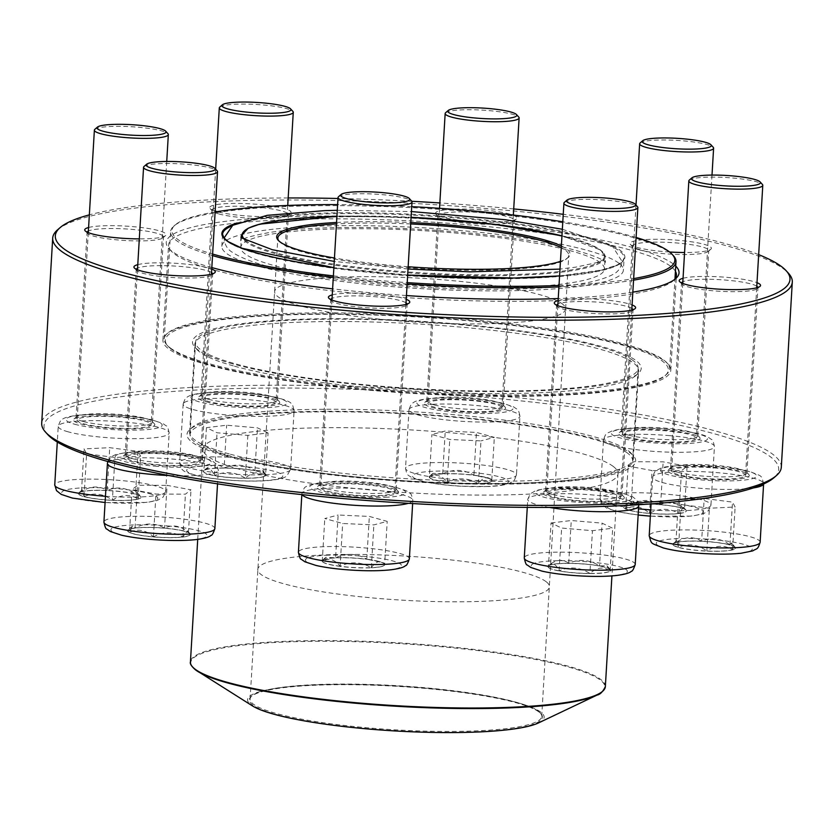 <?xml version="1.0" encoding="UTF-8"?>
<svg xmlns="http://www.w3.org/2000/svg" width="834" height="834" viewBox="0 0 834 834"><rect width="100%" height="100%" fill="white"/><g stroke="black" fill="none" stroke-linecap="round" stroke-linejoin="round"><path stroke-width="0.63" stroke-dasharray="4.17 3.13" d="M781.302 467.269A370.452 56.034 3.4 0 0 414.821 389.363A370.452 56.034 3.4 0 0 41.7 423.328M57.567 229.819A370.452 56.034 -176.6 0 1 425.83 204.153A370.452 56.034 -176.6 0 1 788.453 273.239M625.99 437.569A40.751 6.161 3.4 0 0 674.331 442.593A40.751 6.161 3.4 0 0 699.653 437.433A40.751 6.161 3.4 0 0 659.767 429.833A40.751 6.161 3.4 0 0 619.255 432.648A40.751 6.161 3.4 0 0 625.99 437.569M431.501 407.315A40.751 6.161 3.4 0 0 479.842 412.34A40.751 6.161 3.4 0 0 505.164 407.18A40.751 6.161 3.4 0 0 465.278 399.58A40.751 6.161 3.4 0 0 424.767 402.405A40.751 6.161 3.4 0 0 431.501 407.315M205.644 401.665A40.751 6.161 3.4 0 0 253.984 406.7A40.751 6.161 3.4 0 0 279.307 401.529A40.751 6.161 3.4 0 0 239.421 393.929A40.751 6.161 3.4 0 0 198.909 396.755A40.751 6.161 3.4 0 0 205.644 401.665M80.721 423.933A40.751 6.161 3.4 0 0 129.061 428.968A40.751 6.161 3.4 0 0 154.384 423.797A40.751 6.161 3.4 0 0 114.487 416.197A40.751 6.161 3.4 0 0 73.986 419.022A40.751 6.161 3.4 0 0 80.721 423.933M129.895 461.077A40.751 6.161 3.4 0 0 178.247 466.102A40.751 6.161 3.4 0 0 203.569 460.931A40.751 6.161 3.4 0 0 163.672 453.331A40.751 6.161 3.4 0 0 123.171 456.156A40.751 6.161 3.4 0 0 129.895 461.077M324.384 491.32A40.751 6.161 3.4 0 0 372.725 496.355A40.751 6.161 3.4 0 0 398.047 491.184A40.751 6.161 3.4 0 0 358.161 483.584A40.751 6.161 3.4 0 0 317.65 486.41A40.751 6.161 3.4 0 0 324.384 491.32M550.242 496.97A40.751 6.161 3.4 0 0 598.583 501.995A40.751 6.161 3.4 0 0 623.905 496.835A40.751 6.161 3.4 0 0 584.019 489.235A40.751 6.161 3.4 0 0 543.507 492.06A40.751 6.161 3.4 0 0 550.242 496.97M675.175 474.702A40.751 6.161 3.4 0 0 723.516 479.727A40.751 6.161 3.4 0 0 748.838 474.567A40.751 6.161 3.4 0 0 708.942 466.967A40.751 6.161 3.4 0 0 668.441 469.792A40.751 6.161 3.4 0 0 675.175 474.702M47.84 434.67A367.982 55.659 -176.6 0 1 414.654 392.168A367.982 55.659 -176.6 0 1 773.858 477.809M227.088 456.469A224.742 33.996 3.4 0 0 493.707 484.189A224.742 33.996 3.4 0 0 633.36 455.718A224.742 33.996 3.4 0 0 413.372 413.8A224.742 33.996 3.4 0 0 189.964 429.374A224.742 33.996 3.4 0 0 227.088 456.469M669.598 252.004A40.751 6.161 -176.6 0 1 637.28 247.479A40.751 6.161 -176.6 0 1 630.431 244.456A40.751 6.161 -176.6 0 1 671.057 239.744A40.751 6.161 -176.6 0 1 710.829 249.23A40.751 6.161 -176.6 0 1 684.578 252.504M442.791 217.226A40.751 6.161 -176.6 0 1 435.953 214.202A40.751 6.161 -176.6 0 1 476.568 209.49A40.751 6.161 -176.6 0 1 516.35 218.977A40.751 6.161 -176.6 0 1 485.169 222.188A40.751 6.161 -176.6 0 1 442.791 217.226M215.182 211.065A40.751 6.161 -176.6 0 1 210.095 208.552A40.751 6.161 -176.6 0 1 250.711 203.85A40.751 6.161 -176.6 0 1 290.493 213.337A40.751 6.161 -176.6 0 1 259.51 216.548A40.751 6.161 -176.6 0 1 217.174 211.648M88.592 227.505A40.751 6.161 -176.6 0 1 137.464 227.067A40.751 6.161 -176.6 0 1 165.559 235.605A40.751 6.161 -176.6 0 1 139.309 238.878M137.777 264.649A40.751 6.161 -176.6 0 1 174.973 263.252A40.751 6.161 -176.6 0 1 211.732 269.038M332.255 294.902A40.751 6.161 -176.6 0 1 369.452 293.505A40.751 6.161 -176.6 0 1 406.221 299.291M558.123 300.542A40.751 6.161 -176.6 0 1 595.309 299.145A40.751 6.161 -176.6 0 1 632.078 304.931M683.046 278.275A40.751 6.161 -176.6 0 1 720.242 276.878A40.751 6.161 -176.6 0 1 757.001 282.674M758.669 254.631A367.982 55.659 3.4 0 0 563.242 214.307M513.713 208.927A367.982 55.659 3.4 0 0 439.852 202.954M411.798 201.286A367.982 55.659 3.4 0 0 337.989 198.482M288.178 197.96A367.982 55.659 3.4 0 0 89.342 214.859M211.826 267.568A256.841 38.854 -176.6 0 1 168.916 248.532A256.841 38.854 -176.6 0 1 383.609 216.923A256.841 38.854 -176.6 0 1 675.728 266.098M632.839 292.14A256.841 38.854 -176.6 0 1 558.238 298.551M406.439 295.549A256.841 38.854 -176.6 0 1 332.62 288.866M677.344 472.169A38.281 5.786 -176.6 0 1 670.515 468.406A38.281 5.786 -176.6 0 1 671.016 467.551A38.281 5.786 -176.6 0 1 709.067 464.903A38.281 5.786 -176.6 0 1 746.545 472.044A38.281 5.786 -176.6 0 1 746.941 472.951A38.281 5.786 -176.6 0 1 719.982 476.881A38.281 5.786 -176.6 0 1 677.344 472.169M681.586 282.903A38.281 5.786 3.4 0 0 681.514 283.206A38.281 5.786 3.4 0 0 681.91 284.113A38.281 5.786 3.4 0 0 688.342 286.959A38.281 5.786 3.4 0 0 728.155 291.619A38.281 5.786 3.4 0 0 757.439 288.595A38.281 5.786 3.4 0 0 757.939 287.74A38.281 5.786 3.4 0 0 757.908 287.438M756.792 286.208A38.281 5.786 3.4 0 0 720.076 279.692A38.281 5.786 3.4 0 0 682.837 281.819M675.425 271.321A254.38 38.479 3.4 0 0 631.057 250.21A254.38 38.479 3.4 0 0 347.684 218.915A254.38 38.479 3.4 0 0 168.572 245.008A254.38 38.479 3.4 0 0 171.21 251.055A254.38 38.479 3.4 0 0 213.942 269.976A254.38 38.479 3.4 0 0 478.476 300.938A254.38 38.479 3.4 0 0 673.09 280.87A254.38 38.479 3.4 0 0 674.258 279.755M625.417 345.245A254.38 38.479 -176.6 0 1 670.786 370.213A254.38 38.479 -176.6 0 1 414.571 393.544A254.38 38.479 -176.6 0 1 162.922 340.043A254.38 38.479 -176.6 0 1 342.034 313.959A254.38 38.479 -176.6 0 1 625.417 345.245M232.592 363.864A224.742 33.996 -176.6 0 1 194.843 347.152A224.742 33.996 -176.6 0 1 418.877 321.194A224.742 33.996 -176.6 0 1 638.25 373.496A224.742 33.996 -176.6 0 1 466.31 391.219A224.742 33.996 -176.6 0 1 232.592 363.864M229.267 453.936A222.271 33.621 -176.6 0 1 189.62 432.116A222.271 33.621 -176.6 0 1 192.539 427.133A222.271 33.621 -176.6 0 1 413.497 411.735A222.271 33.621 -176.6 0 1 631.067 453.185A222.271 33.621 -176.6 0 1 633.381 458.481A222.271 33.621 -176.6 0 1 476.871 481.281A222.271 33.621 -176.6 0 1 229.267 453.936M234.479 366.199A222.271 33.621 3.4 0 0 465.622 393.262A222.271 33.621 3.4 0 0 635.675 375.727A222.271 33.621 3.4 0 0 638.594 370.755A222.271 33.621 3.4 0 0 418.699 324.009A222.271 33.621 3.4 0 0 194.833 344.39A222.271 33.621 3.4 0 0 197.137 349.675A222.271 33.621 3.4 0 0 234.479 366.199M552.41 494.437A38.281 5.786 -176.6 0 1 545.582 490.673A38.281 5.786 -176.6 0 1 546.082 489.819A38.281 5.786 -176.6 0 1 584.144 487.171A38.281 5.786 -176.6 0 1 621.611 494.312A38.281 5.786 -176.6 0 1 622.008 495.219A38.281 5.786 -176.6 0 1 595.059 499.149A38.281 5.786 -176.6 0 1 552.41 494.437M556.664 305.171A38.281 5.786 3.4 0 0 556.591 305.473A38.281 5.786 3.4 0 0 556.987 306.38A38.281 5.786 3.4 0 0 563.419 309.226A38.281 5.786 3.4 0 0 603.222 313.886A38.281 5.786 3.4 0 0 632.506 310.863A38.281 5.786 3.4 0 0 633.016 310.008A38.281 5.786 3.4 0 0 632.975 309.706M631.87 308.476A38.281 5.786 3.4 0 0 595.142 301.96A38.281 5.786 3.4 0 0 557.904 304.087M326.553 488.787A38.281 5.786 -176.6 0 1 319.724 485.034A38.281 5.786 -176.6 0 1 320.225 484.179A38.281 5.786 -176.6 0 1 358.286 481.52A38.281 5.786 -176.6 0 1 395.754 488.661A38.281 5.786 -176.6 0 1 396.15 489.568A38.281 5.786 -176.6 0 1 369.201 493.499A38.281 5.786 -176.6 0 1 326.553 488.787M330.806 299.521A38.281 5.786 3.4 0 0 330.733 299.823A38.281 5.786 3.4 0 0 331.129 300.74A38.281 5.786 3.4 0 0 337.562 303.586A38.281 5.786 3.4 0 0 377.364 308.236A38.281 5.786 3.4 0 0 406.648 305.223A38.281 5.786 3.4 0 0 407.159 304.368A38.281 5.786 3.4 0 0 407.117 304.056M406.012 302.836A38.281 5.786 3.4 0 0 369.285 296.31A38.281 5.786 3.4 0 0 332.047 298.436M132.074 458.544A38.281 5.786 -176.6 0 1 125.246 454.78A38.281 5.786 -176.6 0 1 125.746 453.925A38.281 5.786 -176.6 0 1 163.798 451.267A38.281 5.786 -176.6 0 1 201.265 458.408A38.281 5.786 -176.6 0 1 201.672 459.326A38.281 5.786 -176.6 0 1 174.713 463.245A38.281 5.786 -176.6 0 1 132.074 458.544M136.317 269.267A38.281 5.786 3.4 0 0 136.244 269.57A38.281 5.786 3.4 0 0 136.64 270.487A38.281 5.786 3.4 0 0 143.073 273.333A38.281 5.786 3.4 0 0 182.886 277.993A38.281 5.786 3.4 0 0 212.17 274.97A38.281 5.786 3.4 0 0 212.67 274.115A38.281 5.786 3.4 0 0 212.639 273.802M211.523 272.582A38.281 5.786 3.4 0 0 174.806 266.067A38.281 5.786 3.4 0 0 137.568 268.194M82.889 421.399A38.281 5.786 -176.6 0 1 76.061 417.646A38.281 5.786 -176.6 0 1 76.561 416.791A38.281 5.786 -176.6 0 1 114.612 414.133A38.281 5.786 -176.6 0 1 152.09 421.274A38.281 5.786 -176.6 0 1 152.486 422.181A38.281 5.786 -176.6 0 1 125.527 426.111A38.281 5.786 -176.6 0 1 82.889 421.399M87.132 232.133A38.281 5.786 3.4 0 0 87.059 232.436A38.281 5.786 3.4 0 0 87.455 233.353A38.281 5.786 3.4 0 0 93.888 236.199A38.281 5.786 3.4 0 0 133.701 240.849A38.281 5.786 3.4 0 0 162.984 237.836A38.281 5.786 3.4 0 0 163.485 236.981A38.281 5.786 3.4 0 0 130.469 229.267A38.281 5.786 3.4 0 0 88.383 231.049M207.812 399.132A38.281 5.786 -176.6 0 1 200.984 395.379A38.281 5.786 -176.6 0 1 201.494 394.524A38.281 5.786 -176.6 0 1 239.546 391.865A38.281 5.786 -176.6 0 1 277.013 399.006A38.281 5.786 -176.6 0 1 277.409 399.913A38.281 5.786 -176.6 0 1 250.461 403.844A38.281 5.786 -176.6 0 1 207.812 399.132M218.821 213.931A38.281 5.786 3.4 0 0 258.623 218.581A38.281 5.786 3.4 0 0 287.918 215.568A38.281 5.786 3.4 0 0 288.418 214.713A38.281 5.786 3.4 0 0 250.544 206.655A38.281 5.786 3.4 0 0 211.992 210.168A38.281 5.786 3.4 0 0 212.389 211.085A38.281 5.786 3.4 0 0 218.821 213.931M433.67 404.782A38.281 5.786 -176.6 0 1 426.841 401.018A38.281 5.786 -176.6 0 1 427.352 400.164A38.281 5.786 -176.6 0 1 465.403 397.516A38.281 5.786 -176.6 0 1 502.871 404.657A38.281 5.786 -176.6 0 1 503.267 405.564A38.281 5.786 -176.6 0 1 476.318 409.494A38.281 5.786 -176.6 0 1 433.67 404.782M444.678 219.571A38.281 5.786 3.4 0 0 484.481 224.231A38.281 5.786 3.4 0 0 513.775 221.208A38.281 5.786 3.4 0 0 514.276 220.353A38.281 5.786 3.4 0 0 476.402 212.305A38.281 5.786 3.4 0 0 437.85 215.818A38.281 5.786 3.4 0 0 438.246 216.725A38.281 5.786 3.4 0 0 444.678 219.571M628.158 435.035A38.281 5.786 -176.6 0 1 621.33 431.272A38.281 5.786 -176.6 0 1 621.83 430.417A38.281 5.786 -176.6 0 1 659.882 427.769A38.281 5.786 -176.6 0 1 697.36 434.9A38.281 5.786 -176.6 0 1 697.756 435.817A38.281 5.786 -176.6 0 1 670.797 439.737A38.281 5.786 -176.6 0 1 628.158 435.035M639.157 249.825A38.281 5.786 3.4 0 0 678.97 254.485A38.281 5.786 3.4 0 0 708.254 251.461A38.281 5.786 3.4 0 0 708.754 250.607A38.281 5.786 3.4 0 0 670.89 242.558A38.281 5.786 3.4 0 0 632.328 246.061A38.281 5.786 3.4 0 0 632.735 246.979A38.281 5.786 3.4 0 0 639.157 249.825M729.959 545.009A31.369 4.743 3.4 0 0 695.014 541.151A31.369 4.743 3.4 0 0 672.923 544.362A31.369 4.743 3.4 0 0 703.959 550.961A31.369 4.743 3.4 0 0 735.546 548.084A31.369 4.743 3.4 0 0 729.959 545.009M678.209 474.556A37.04 5.609 -176.6 0 1 671.599 470.918A37.04 5.609 -176.6 0 1 708.91 467.52A37.04 5.609 -176.6 0 1 745.565 475.317A37.04 5.609 -176.6 0 1 719.481 479.112A37.04 5.609 -176.6 0 1 678.209 474.556M689.311 180.092A37.04 5.609 -176.6 0 1 717.657 177.173A37.04 5.609 -176.6 0 1 756.177 181.676A37.04 5.609 -176.6 0 1 762.401 184.439M678.522 547.323A31.369 4.743 -176.6 0 1 672.934 544.248A31.369 4.743 -176.6 0 1 673.34 543.539A31.369 4.743 -176.6 0 1 675.915 542.434L676.843 540.515L678.522 547.323C688.227 543.132 697.672 544.362 706.857 550.993A31.369 4.743 -176.6 0 1 678.522 547.323L681.065 504.56L678.459 499.67L704.177 498.451L732.502 502.12L735.119 507.009L709.4 508.229L681.065 504.56M732.575 549.773A31.369 4.743 -176.6 0 1 706.857 550.993C715.749 545.196 724.319 544.79 732.575 549.773L731.376 542.976L729.959 544.883A31.369 4.743 -176.6 0 1 735.234 547.219A31.369 4.743 -176.6 0 1 735.557 547.969A31.369 4.743 -176.6 0 1 732.575 549.773L735.119 507.009M701.634 541.214A31.369 4.743 -176.6 0 1 729.959 544.883C720.899 538.264 711.454 537.044 701.634 541.214C693.377 536.231 684.808 536.637 675.915 542.434A31.369 4.743 -176.6 0 1 701.634 541.214L704.177 498.451M675.915 542.434L678.459 499.67M729.959 544.883L732.502 502.12M706.857 550.993L709.4 508.229M610.123 571.123A31.369 4.743 3.4 0 0 610.624 570.352A31.369 4.743 3.4 0 0 579.588 563.753A31.369 4.743 3.4 0 0 548.001 566.63A31.369 4.743 3.4 0 0 576.377 573.052A31.369 4.743 3.4 0 0 610.123 571.123M547.26 492.279A37.04 5.609 -176.6 0 1 587.115 489.996A37.04 5.609 -176.6 0 1 620.632 497.585A37.04 5.609 -176.6 0 1 583.32 500.984A37.04 5.609 -176.6 0 1 546.677 493.186A37.04 5.609 -176.6 0 1 547.26 492.279M564.482 202.276A37.04 5.609 -176.6 0 1 601.502 199.816A37.04 5.609 -176.6 0 1 637.478 206.707M551.034 522.97L571.259 520.52L602.075 523.147L612.677 528.235L592.453 530.695L561.636 528.058L551.034 522.97L548.501 565.744A31.369 4.743 -176.6 0 1 568.715 563.284C562.345 558.697 555.6 559.51 548.501 565.744L548.418 565.806A31.369 4.743 -176.6 0 1 548.501 565.744C552.327 562.022 555.861 563.721 559.093 570.831A31.369 4.743 -176.6 0 1 548.001 566.515A31.369 4.743 -176.6 0 1 548.418 565.806M589.919 573.458A31.369 4.743 -176.6 0 1 559.093 570.831C569.685 566.317 579.964 567.193 589.919 573.458C596.936 567.245 603.67 566.422 610.134 571.009A31.369 4.743 -176.6 0 1 589.919 573.458L592.453 530.695M599.531 565.921A31.369 4.743 -176.6 0 1 610.3 569.486A31.369 4.743 -176.6 0 1 610.634 570.237A31.369 4.743 -176.6 0 1 610.134 571.009L606.912 565.765L599.531 565.921C589.575 559.645 579.307 558.77 568.715 563.284A31.369 4.743 -176.6 0 1 599.531 565.921L602.075 523.147M568.715 563.284L571.259 520.52M610.134 571.009L612.677 528.235M559.093 570.831L561.636 528.058M371.318 567.787A31.369 4.743 3.4 0 0 384.766 564.712A31.369 4.743 3.4 0 0 353.731 558.113A31.369 4.743 3.4 0 0 322.132 560.99A31.369 4.743 3.4 0 0 338.812 566.203A31.369 4.743 3.4 0 0 371.318 567.787M336.696 483.908A37.04 5.609 -176.6 0 1 375.081 485.784A37.04 5.609 -176.6 0 1 394.774 491.935A37.04 5.609 -176.6 0 1 357.463 495.333A37.04 5.609 -176.6 0 1 320.819 487.546A37.04 5.609 -176.6 0 1 336.696 483.908M338.531 196.72A37.04 5.609 -176.6 0 1 353.929 193.905A37.04 5.609 -176.6 0 1 411.621 201.057M335.591 557.79A31.369 4.743 -176.6 0 1 366.804 559.197C356.785 553.328 346.381 552.859 335.591 557.79L325.813 557.352L322.247 561.313A31.369 4.743 -176.6 0 1 322.143 560.865A31.369 4.743 -176.6 0 1 322.56 560.167A31.369 4.743 -176.6 0 1 335.591 557.79L338.135 515.016L369.337 516.434L387.205 521.375L373.861 524.899L342.659 523.481L324.791 518.539L338.135 515.016M340.116 566.255A31.369 4.743 -176.6 0 1 322.247 561.313C328.523 557.571 334.476 559.218 340.116 566.255C350.77 561.324 361.174 561.793 371.328 567.673A31.369 4.743 -176.6 0 1 340.116 566.255L342.659 523.481M384.662 564.138A31.369 4.743 -176.6 0 1 384.776 564.587A31.369 4.743 -176.6 0 1 371.328 567.673C376.061 561.094 380.512 559.927 384.662 564.138L383.504 562.804L366.804 559.197A31.369 4.743 -176.6 0 1 384.443 563.836A31.369 4.743 -176.6 0 1 384.662 564.138L387.205 521.375M366.804 559.197L369.337 516.434M371.328 567.673L373.861 524.899M322.247 561.313L324.791 518.539M153.414 536.95A31.369 4.743 3.4 0 0 190.277 534.458A31.369 4.743 3.4 0 0 159.252 527.859A31.369 4.743 3.4 0 0 127.654 530.737A31.369 4.743 3.4 0 0 153.414 536.95M169.865 454.342A37.04 5.609 -176.6 0 1 200.285 461.682A37.04 5.609 -176.6 0 1 162.974 465.08A37.04 5.609 -176.6 0 1 126.33 457.293A37.04 5.609 -176.6 0 1 169.865 454.342M144.042 166.466A37.04 5.609 -176.6 0 1 187.097 164.35A37.04 5.609 -176.6 0 1 217.132 170.803M164.527 528.12A31.369 4.743 -176.6 0 1 188.442 532.582C180.842 525.701 172.867 524.211 164.527 528.12C155.093 522.689 145.272 522.647 135.056 528.016A31.369 4.743 -176.6 0 1 164.527 528.12L167.071 485.357L190.986 489.808L185.429 494.166L155.958 494.062L132.053 489.61L137.6 485.252L167.071 485.357M129.51 532.373A31.369 4.743 -176.6 0 1 127.665 530.612A31.369 4.743 -176.6 0 1 128.071 529.913A31.369 4.743 -176.6 0 1 135.056 528.016L132.45 526.108L129.51 532.373C137.746 528.443 145.721 529.934 153.425 536.835A31.369 4.743 -176.6 0 1 129.51 532.373L132.053 489.61M182.886 536.929A31.369 4.743 -176.6 0 1 153.425 536.835C163.495 531.466 173.326 531.498 182.886 536.929L187.431 530.82L188.442 532.582A31.369 4.743 -176.6 0 1 189.964 533.593A31.369 4.743 -176.6 0 1 190.288 534.333A31.369 4.743 -176.6 0 1 182.886 536.929L185.429 494.166M188.442 532.582L190.986 489.808M153.425 536.835L155.958 494.062M135.056 528.016L137.6 485.252M618.807 263.158A201.13 30.42 3.4 0 0 402.061 226.733A201.13 30.42 3.4 0 0 221.834 246.311A201.13 30.42 3.4 0 0 420.805 288.616A201.13 30.42 3.4 0 0 623.384 270.174A201.13 30.42 3.4 0 0 618.807 263.158M600.292 262.7A182.135 27.553 3.4 0 0 404 229.715A182.135 27.553 3.4 0 0 240.797 247.437A182.135 27.553 3.4 0 0 420.982 285.749A182.135 27.553 3.4 0 0 604.431 269.048A182.135 27.553 3.4 0 0 600.292 262.7M636.092 237.461A251.91 38.103 3.4 0 0 562.794 221.792M411.725 206.665A251.91 38.103 3.4 0 0 337.624 204.611M215.12 211.982A251.91 38.103 3.4 0 0 175.213 224.888A251.91 38.103 3.4 0 0 212.628 254.057M333.392 275.887A251.91 38.103 3.4 0 0 407.211 282.622M559.009 285.478A251.91 38.103 3.4 0 0 633.642 278.608M169.99 347.726A253.14 38.291 3.4 0 0 423.422 392.637A253.14 38.291 3.4 0 0 666.303 374.602A253.14 38.291 3.4 0 0 669.619 368.93A253.14 38.291 3.4 0 0 663.864 360.1A253.14 38.291 3.4 0 0 391.063 314.251A253.14 38.291 3.4 0 0 164.235 338.896A253.14 38.291 3.4 0 0 166.863 344.922A253.14 38.291 3.4 0 0 169.99 347.726M212.534 255.611A253.14 38.291 -176.6 0 1 170.605 231.675A253.14 38.291 -176.6 0 1 173.931 226.004A253.14 38.291 -176.6 0 1 416.802 207.968A253.14 38.291 -176.6 0 1 670.234 252.869A253.14 38.291 -176.6 0 1 673.361 255.673M633.548 280.172A253.14 38.291 -176.6 0 1 558.926 286.927M407.128 284.029A253.14 38.291 -176.6 0 1 333.308 277.305M171.116 348.977A251.91 38.103 -176.6 0 1 168.009 346.183A251.91 38.103 -176.6 0 1 419.116 317.097A251.91 38.103 -176.6 0 1 665.011 375.717A251.91 38.103 -176.6 0 1 423.318 393.658A251.91 38.103 -176.6 0 1 171.116 348.977M633.079 360.549A221.656 33.527 3.4 0 0 394.211 320.412A221.656 33.527 3.4 0 0 195.594 341.982A221.656 33.527 3.4 0 0 414.863 388.602A221.656 33.527 3.4 0 0 638.114 368.274A221.656 33.527 3.4 0 0 633.079 360.549M627.575 453.154A221.656 33.527 3.4 0 0 388.707 413.007A221.656 33.527 3.4 0 0 190.089 434.587A221.656 33.527 3.4 0 0 409.369 481.208A221.656 33.527 3.4 0 0 632.62 460.879A221.656 33.527 3.4 0 0 627.575 453.154M538.493 722.932A148.546 22.466 3.4 0 0 540.776 712.121A148.546 22.466 3.4 0 0 361.091 684.589A148.546 22.466 3.4 0 0 252.525 705.939M539.087 712.08A146.826 22.205 3.4 0 0 392.095 686.028A146.826 22.205 3.4 0 0 251.222 696.494A146.826 22.205 3.4 0 0 394.545 730.657A146.826 22.205 3.4 0 0 540.901 713.706A146.826 22.205 3.4 0 0 539.087 712.08M538.41 711.329A146.086 22.101 3.4 0 0 392.157 685.412A146.086 22.101 3.4 0 0 252.004 695.817A146.086 22.101 3.4 0 0 250.085 699.09A146.086 22.101 3.4 0 0 394.597 729.813A146.086 22.101 3.4 0 0 541.725 716.427A146.086 22.101 3.4 0 0 540.213 712.945A146.086 22.101 3.4 0 0 538.41 711.329M278.837 240.89A145.71 22.038 3.4 0 0 279.359 241.516A145.71 22.038 3.4 0 0 421.994 268.684A145.71 22.038 3.4 0 0 566.839 258.592A145.71 22.038 3.4 0 0 568.757 255.329A145.71 22.038 3.4 0 0 565.442 250.252A145.71 22.038 3.4 0 0 561.261 247.698M410.693 223.96A145.71 22.038 3.4 0 0 336.477 223.929M561.365 245.926A146.94 22.226 -176.6 0 1 566.713 249.064A146.94 22.226 -176.6 0 1 568.131 257.477A146.94 22.226 -176.6 0 1 560.448 261.355M408.149 266.734A146.94 22.226 -176.6 0 1 334.455 258.019M336.561 222.48A146.94 22.226 -176.6 0 1 410.776 222.553M84.067 496.678A31.369 4.743 3.4 0 0 119.012 500.536A31.369 4.743 3.4 0 0 141.092 497.325A31.369 4.743 3.4 0 0 110.067 490.726A31.369 4.743 3.4 0 0 78.469 493.603A31.369 4.743 3.4 0 0 84.067 496.678M144.501 420.909A37.04 5.609 -176.6 0 1 151.11 424.548A37.04 5.609 -176.6 0 1 113.799 427.946A37.04 5.609 -176.6 0 1 77.145 420.159A37.04 5.609 -176.6 0 1 103.228 416.354A37.04 5.609 -176.6 0 1 144.501 420.909M94.857 129.333A37.04 5.609 -176.6 0 1 123.203 126.403A37.04 5.609 -176.6 0 1 161.723 130.917A37.04 5.609 -176.6 0 1 167.947 133.669M135.504 494.124A31.369 4.743 -176.6 0 1 140.779 496.449A31.369 4.743 -176.6 0 1 141.102 497.2A31.369 4.743 -176.6 0 1 138.121 499.013L136.922 492.216L135.504 494.124C126.445 487.504 117 486.285 107.179 490.455A31.369 4.743 -176.6 0 1 135.504 494.124L138.048 451.35L140.665 456.24L114.946 457.459L86.611 453.79L84.005 448.901L109.723 447.681L138.048 451.35M81.461 491.674A31.369 4.743 -176.6 0 1 107.179 490.455C98.923 485.471 90.353 485.868 81.461 491.674L82.389 489.746L84.067 496.553A31.369 4.743 -176.6 0 1 78.479 493.478A31.369 4.743 -176.6 0 1 78.886 492.779A31.369 4.743 -176.6 0 1 81.461 491.674L84.005 448.901M112.402 500.223A31.369 4.743 -176.6 0 1 84.067 496.553C93.773 492.373 103.218 493.592 112.402 500.223C121.295 494.426 129.875 494.02 138.121 499.013A31.369 4.743 -176.6 0 1 112.402 500.223L114.946 457.459M138.121 499.013L140.665 456.24M84.067 496.553L86.611 453.79M107.179 490.455L109.723 447.681M203.892 470.564A31.369 4.743 3.4 0 0 203.402 471.335A31.369 4.743 3.4 0 0 234.427 477.934A31.369 4.743 3.4 0 0 266.025 475.057A31.369 4.743 3.4 0 0 237.638 468.635A31.369 4.743 3.4 0 0 203.892 470.564M275.449 403.197A37.04 5.609 -176.6 0 1 235.595 405.47A37.04 5.609 -176.6 0 1 202.078 397.891A37.04 5.609 -176.6 0 1 239.389 394.492A37.04 5.609 -176.6 0 1 276.033 402.28A37.04 5.609 -176.6 0 1 275.449 403.197M219.884 106.981A37.04 5.609 -176.6 0 1 256.903 104.511A37.04 5.609 -176.6 0 1 292.88 111.402M265.535 475.703A31.369 4.743 -176.6 0 1 245.321 478.163C252.337 471.94 259.072 471.127 265.535 475.703L262.314 470.47L254.933 470.616A31.369 4.743 -176.6 0 1 265.702 474.181A31.369 4.743 -176.6 0 1 266.036 474.932A31.369 4.743 -176.6 0 1 265.535 475.703L268.079 432.94L247.854 435.39L217.038 432.763L206.436 427.675L226.66 425.215L257.477 427.852L268.079 432.94M224.117 467.989A31.369 4.743 -176.6 0 1 254.933 470.616C244.987 464.35 234.719 463.475 224.117 467.989C217.747 463.391 211.002 464.215 203.903 470.439A31.369 4.743 -176.6 0 1 224.117 467.989L226.66 425.215M206.436 427.675L203.903 470.439C207.729 466.727 211.263 468.416 214.494 475.526A31.369 4.743 -176.6 0 1 203.402 471.21A31.369 4.743 -176.6 0 1 203.819 470.512A31.369 4.743 -176.6 0 1 203.903 470.439L203.819 470.512M245.321 478.163A31.369 4.743 -176.6 0 1 214.494 475.526C225.097 471.012 235.365 471.888 245.321 478.163L247.854 435.39M214.494 475.526L217.038 432.763M254.933 470.616L257.477 427.852M442.708 473.9A31.369 4.743 3.4 0 0 429.26 476.975A31.369 4.743 3.4 0 0 460.285 483.574A31.369 4.743 3.4 0 0 491.883 480.697A31.369 4.743 3.4 0 0 475.203 475.484A31.369 4.743 3.4 0 0 442.708 473.9M486.013 411.569A37.04 5.609 -176.6 0 1 447.629 409.692A37.04 5.609 -176.6 0 1 427.936 403.531A37.04 5.609 -176.6 0 1 465.247 400.132A37.04 5.609 -176.6 0 1 501.891 407.93A37.04 5.609 -176.6 0 1 486.013 411.569M445.648 112.705A37.04 5.609 -176.6 0 1 461.046 109.9A37.04 5.609 -176.6 0 1 518.738 117.052M478.445 483.657A31.369 4.743 -176.6 0 1 447.233 482.24C457.887 477.309 468.291 477.778 478.445 483.657C483.178 477.09 487.629 475.912 491.779 480.134A31.369 4.743 -176.6 0 1 491.893 480.582A31.369 4.743 -176.6 0 1 478.445 483.657L480.978 440.894L449.776 439.476L431.908 434.535L445.252 431.011L476.454 432.419L494.322 437.36L480.978 440.894M473.921 475.192A31.369 4.743 -176.6 0 1 491.56 479.831A31.369 4.743 -176.6 0 1 491.779 480.134L490.621 478.799L473.921 475.192C463.902 469.323 453.498 468.854 442.708 473.775A31.369 4.743 -176.6 0 1 473.921 475.192L476.454 432.419M429.374 477.298A31.369 4.743 -176.6 0 1 429.26 476.86A31.369 4.743 -176.6 0 1 429.677 476.151A31.369 4.743 -176.6 0 1 442.708 473.775L432.929 473.347L429.374 477.298C435.65 473.556 441.603 475.203 447.233 482.24A31.369 4.743 -176.6 0 1 429.374 477.298L431.908 434.535M447.233 482.24L449.776 439.476M442.708 473.775L445.252 431.011M491.779 480.134L494.322 437.36M660.611 504.737A31.369 4.743 3.4 0 0 623.738 507.228A31.369 4.743 3.4 0 0 654.773 513.827A31.369 4.743 3.4 0 0 686.372 510.95A31.369 4.743 3.4 0 0 660.611 504.737M652.834 441.123A37.04 5.609 -176.6 0 1 622.414 433.784A37.04 5.609 -176.6 0 1 659.725 430.386A37.04 5.609 -176.6 0 1 696.38 438.184A37.04 5.609 -176.6 0 1 652.834 441.123M640.137 142.958A37.04 5.609 -176.6 0 1 683.182 140.842A37.04 5.609 -176.6 0 1 713.216 147.295M649.509 513.327A31.369 4.743 -176.6 0 1 625.594 508.865C633.83 504.945 641.805 506.426 649.509 513.327C659.59 507.958 669.41 507.989 678.97 513.421A31.369 4.743 -176.6 0 1 649.509 513.327L652.052 470.553L628.138 466.102L633.684 461.744L663.155 461.848L687.07 466.3L681.514 470.657L652.052 470.553M684.526 509.074A31.369 4.743 -176.6 0 1 686.048 510.085A31.369 4.743 -176.6 0 1 686.372 510.825A31.369 4.743 -176.6 0 1 678.97 513.421L683.515 507.312L684.526 509.074C676.927 502.193 668.962 500.702 660.611 504.612A31.369 4.743 -176.6 0 1 684.526 509.074L687.07 466.3M631.15 504.507A31.369 4.743 -176.6 0 1 660.611 504.612C651.177 499.18 641.356 499.139 631.15 504.507L628.544 502.6L625.594 508.865A31.369 4.743 -176.6 0 1 623.749 507.103A31.369 4.743 -176.6 0 1 624.155 506.405A31.369 4.743 -176.6 0 1 631.15 504.507L633.684 461.744M625.594 508.865L628.138 466.102M660.611 504.612L663.155 461.848M678.97 513.421L681.514 470.657M664.75 548.094A48.163 7.287 -176.6 0 1 700.226 538.722A48.163 7.287 -176.6 0 1 747.733 551.858A48.163 7.287 -176.6 0 1 664.75 548.094M753.394 487.921A55.565 8.403 -176.6 0 1 662.592 482.584A55.565 8.403 -176.6 0 1 652.678 477.131A55.565 8.403 -176.6 0 1 691.803 471.429A55.565 8.403 -176.6 0 1 753.707 478.268A55.565 8.403 -176.6 0 1 763.621 483.72A55.565 8.403 -176.6 0 1 763.558 484.022M760.139 542.215A55.565 8.403 3.4 0 0 705.168 530.528A55.565 8.403 3.4 0 0 649.206 535.616M748.067 471.252A48.163 7.287 3.4 0 0 665.084 467.488A48.163 7.287 3.4 0 0 712.59 480.624A48.163 7.287 3.4 0 0 748.067 471.252M531.998 564.451A48.163 7.287 -176.6 0 1 610.352 564.722A48.163 7.287 -176.6 0 1 595.58 576.304A48.163 7.287 -176.6 0 1 531.998 564.451M549.46 507.416A55.565 8.403 -176.6 0 1 527.745 499.399A55.565 8.403 -176.6 0 1 528.62 498.034A55.565 8.403 -176.6 0 1 588.408 494.614A55.565 8.403 -176.6 0 1 638.688 505.988M635.216 564.482A55.565 8.403 3.4 0 0 584.926 553.098A55.565 8.403 3.4 0 0 525.149 556.518A55.565 8.403 3.4 0 0 524.273 557.883M630.963 499.43A48.163 7.287 3.4 0 0 567.381 487.577A48.163 7.287 3.4 0 0 552.608 499.159A48.163 7.287 3.4 0 0 630.963 499.43M326.021 555.267A48.163 7.287 -176.6 0 1 401.363 565.025A48.163 7.287 -176.6 0 1 332.974 568.267A48.163 7.287 -176.6 0 1 326.021 555.267M302.127 494.635A55.565 8.403 -176.6 0 1 301.887 493.759A55.565 8.403 -176.6 0 1 325.708 488.297A55.565 8.403 -176.6 0 1 383.286 491.111A55.565 8.403 -176.6 0 1 412.83 500.348A55.565 8.403 -176.6 0 1 408.379 503.319M409.358 558.832A55.565 8.403 3.4 0 0 379.814 549.596A55.565 8.403 3.4 0 0 322.237 546.781A55.565 8.403 3.4 0 0 298.416 552.244M385.225 497.325A48.163 7.287 3.4 0 0 378.271 484.325A48.163 7.287 3.4 0 0 309.883 487.567A48.163 7.287 3.4 0 0 385.225 497.325M167.488 525.91A48.163 7.287 -176.6 0 1 195.677 539.442A48.163 7.287 -176.6 0 1 113.726 532.446A48.163 7.287 -176.6 0 1 167.488 525.91M107.409 463.506A55.565 8.403 -176.6 0 1 172.711 459.086A55.565 8.403 -176.6 0 1 218.341 470.095A55.565 8.403 -176.6 0 1 168.697 475.516M214.87 528.579A55.565 8.403 3.4 0 0 169.239 517.57A55.565 8.403 3.4 0 0 103.927 521.99M154.78 466.175A48.163 7.287 3.4 0 0 208.552 459.649A48.163 7.287 3.4 0 0 126.601 452.643A48.163 7.287 3.4 0 0 154.78 466.175M221.834 246.311L222.553 234.271A201.13 30.42 3.4 0 0 421.524 276.565A201.13 30.42 3.4 0 0 624.103 258.123A201.13 30.42 3.4 0 0 619.526 251.117A201.13 30.42 3.4 0 0 432.106 216.267A201.13 30.42 3.4 0 0 231.602 226.024M237.158 222.97A201.87 30.535 -176.6 0 1 441.311 216.048A201.87 30.535 -176.6 0 1 620.298 250.398A201.87 30.535 -176.6 0 1 559.583 275.918L601.992 269.955L617.369 264.899L622.279 261.605L624.103 258.123L623.384 270.174M407.659 275.053A201.87 30.535 -176.6 0 1 333.881 267.683L407.659 275.043M613.271 466.467A207.822 31.431 3.4 0 0 389.311 428.822A207.822 31.431 3.4 0 0 203.089 449.057A207.822 31.431 3.4 0 0 408.681 492.758A207.822 31.431 3.4 0 0 618.004 473.712A207.822 31.431 3.4 0 0 613.271 466.467M605.348 686.622A207.822 31.431 3.4 0 0 600.626 679.376A207.822 31.431 3.4 0 0 376.666 641.742A207.822 31.431 3.4 0 0 190.433 661.977M195.49 669.858A207.447 31.379 -176.6 0 1 353.866 641.659A207.447 31.379 -176.6 0 1 600.23 680.002A207.447 31.379 -176.6 0 1 597.04 695.097M546.114 581.684A146.086 22.101 3.4 0 0 388.696 555.225A146.086 22.101 3.4 0 0 257.779 569.445L257.779 569.445A146.086 22.101 3.4 0 0 402.301 600.167A146.086 22.101 3.4 0 0 549.429 586.771L549.429 586.771A146.086 22.101 3.4 0 0 546.114 581.684M562.252 303.857A145.71 22.038 3.4 0 0 405.241 277.472A145.71 22.038 3.4 0 0 274.657 291.65A145.71 22.038 3.4 0 0 274.657 291.66A145.71 22.038 3.4 0 0 418.804 322.299A145.71 22.038 3.4 0 0 565.567 308.945A145.71 22.038 3.4 0 0 565.567 308.934A145.71 22.038 3.4 0 0 562.252 303.857M245.29 240.109A181.395 27.439 3.4 0 0 459.023 274.48A181.395 27.439 3.4 0 0 600.324 249.898A181.395 27.439 3.4 0 0 561.96 235.824L600.73 250.044L605.14 256.997A182.135 27.553 -176.6 0 1 430.803 274.209A182.135 27.553 -176.6 0 1 242.256 238.201M336.926 216.287L411.089 217.32A181.395 27.439 3.4 0 0 336.926 216.298M241.506 235.397A182.135 27.553 -176.6 0 1 404.719 217.664A182.135 27.553 -176.6 0 1 601.001 250.648A182.135 27.553 -176.6 0 1 605.14 256.997L604.431 269.048M149.265 493.592A48.163 7.287 -176.6 0 1 113.789 502.965A48.163 7.287 -176.6 0 1 66.293 489.829A48.163 7.287 -176.6 0 1 149.265 493.592M68.138 431.824A55.565 8.403 -176.6 0 1 58.224 426.372A55.565 8.403 -176.6 0 1 97.349 420.67A55.565 8.403 -176.6 0 1 159.252 427.508A55.565 8.403 -176.6 0 1 169.166 432.961A55.565 8.403 -176.6 0 1 130.031 438.663A55.565 8.403 -176.6 0 1 68.138 431.824M105.459 496.261A55.565 8.403 3.4 0 0 165.685 491.445A55.565 8.403 3.4 0 0 155.781 485.993A55.565 8.403 3.4 0 0 93.877 479.154A55.565 8.403 3.4 0 0 54.752 484.856M74.643 424.225A48.163 7.287 3.4 0 0 157.626 427.988A48.163 7.287 3.4 0 0 110.119 414.852A48.163 7.287 3.4 0 0 74.643 424.225M282.028 477.236A48.163 7.287 -176.6 0 1 203.673 476.965A48.163 7.287 -176.6 0 1 218.435 465.382A48.163 7.287 -176.6 0 1 282.028 477.236M184.022 402.739A55.565 8.403 -176.6 0 1 243.809 399.319A55.565 8.403 -176.6 0 1 294.089 410.693A55.565 8.403 -176.6 0 1 293.214 412.059A55.565 8.403 -176.6 0 1 233.437 415.478A55.565 8.403 -176.6 0 1 183.146 404.104A55.565 8.403 -176.6 0 1 184.022 402.739M289.742 470.543A55.565 8.403 3.4 0 0 290.618 469.177A55.565 8.403 3.4 0 0 235.647 457.491A55.565 8.403 3.4 0 0 179.675 462.589A55.565 8.403 3.4 0 0 229.955 473.962A55.565 8.403 3.4 0 0 289.742 470.543M191.737 396.046A48.163 7.287 3.4 0 0 255.329 407.899A48.163 7.287 3.4 0 0 270.091 396.317A48.163 7.287 3.4 0 0 191.737 396.046M487.994 486.42A48.163 7.287 -176.6 0 1 412.663 476.662A48.163 7.287 -176.6 0 1 481.051 473.431A48.163 7.287 -176.6 0 1 487.994 486.42M432.836 404.292A55.565 8.403 -176.6 0 1 490.402 407.107A55.565 8.403 -176.6 0 1 519.947 416.333A55.565 8.403 -176.6 0 1 496.126 421.796A55.565 8.403 -176.6 0 1 438.548 418.981A55.565 8.403 -176.6 0 1 409.004 409.744A55.565 8.403 -176.6 0 1 432.836 404.292M492.654 480.28A55.565 8.403 3.4 0 0 516.475 474.827A55.565 8.403 3.4 0 0 461.504 463.141A55.565 8.403 3.4 0 0 405.532 468.228A55.565 8.403 3.4 0 0 435.077 477.465A55.565 8.403 3.4 0 0 492.654 480.28M437.485 398.141A48.163 7.287 3.4 0 0 444.428 411.141A48.163 7.287 3.4 0 0 512.816 407.899A48.163 7.287 3.4 0 0 437.485 398.141M646.527 515.777A48.163 7.287 -176.6 0 1 618.338 502.245A48.163 7.287 -176.6 0 1 700.289 509.251A48.163 7.287 -176.6 0 1 646.527 515.777M668.795 435.577A55.565 8.403 -176.6 0 1 714.436 446.586A55.565 8.403 -176.6 0 1 649.123 451.006A55.565 8.403 -176.6 0 1 603.493 439.998A55.565 8.403 -176.6 0 1 668.795 435.577M650.729 509.887A55.565 8.403 3.4 0 0 710.954 505.07A55.565 8.403 3.4 0 0 655.983 493.384A55.565 8.403 3.4 0 0 600.021 498.482A55.565 8.403 3.4 0 0 638.521 508.813M667.919 429.291A48.163 7.287 3.4 0 0 614.158 435.828A48.163 7.287 3.4 0 0 696.109 442.823A48.163 7.287 3.4 0 0 667.919 429.291M746.941 472.951L757.939 287.74M670.515 468.406L681.514 283.206M670.786 370.213L676.426 275.178M162.922 340.043L168.572 245.008M633.381 458.481L638.594 370.755M189.62 432.116L194.833 344.39M192.539 427.133L189.964 429.374M631.067 453.185L633.36 455.718M635.675 375.727L638.25 373.496M197.137 349.675L194.843 347.152M673.09 280.87L675.665 278.639M171.21 251.055L168.916 248.532M671.016 467.551L668.441 469.792M746.545 472.044L748.838 474.567M757.439 288.595L760.014 286.364M681.91 284.113L679.616 281.59M622.008 495.219L633.016 310.008M545.582 490.673L556.591 305.473M546.082 489.819L543.507 492.06M621.611 494.312L623.905 496.835M632.506 310.863L635.091 308.632M556.987 306.38L554.693 303.857M396.15 489.568L407.159 304.368M319.724 485.034L330.733 299.823M320.225 484.179L317.65 486.41M395.754 488.661L398.047 491.184M406.648 305.223L409.233 302.992M331.129 300.74L328.836 298.207M201.672 459.326L212.67 274.115M125.246 454.78L136.244 269.57M125.746 453.925L123.171 456.156M201.265 458.408L203.569 460.931M212.17 274.97L214.745 272.739M136.64 270.487L134.347 267.964M152.486 422.181L163.485 236.981M76.061 417.646L87.059 232.436M76.561 416.791L73.986 419.022M152.09 421.274L154.384 423.797M162.984 237.836L165.559 235.605M87.455 233.353L85.162 230.82M277.409 399.913L288.418 214.713M200.984 395.379L211.992 210.168M201.494 394.524L198.909 396.755M277.013 399.006L279.307 401.529M287.918 215.568L290.493 213.337M212.389 211.085L210.095 208.552M503.267 405.564L514.276 220.353M426.841 401.018L437.85 215.818M427.352 400.164L424.767 402.405M502.871 404.657L505.164 407.18M513.775 221.208L516.35 218.977M438.246 216.725L435.953 214.202M697.756 435.817L708.754 250.607M621.33 431.272L632.328 246.061M621.83 430.417L619.255 432.648M697.36 434.9L699.653 437.433M708.254 251.461L710.829 249.23M632.735 246.979L630.431 244.456M763.6 484.001L763.621 483.72C761.129 474.296 762.453 476.798 749.61 471.418L724.433 467.05L683.671 465.309C669.546 466.175 662.008 467.113 661.081 468.124C655.451 471.127 655.263 469.156 652.678 477.131L651.083 503.903M682.744 283.404L671.599 470.918M756.699 287.793L745.565 475.317M676.843 540.505L673.34 543.539M731.376 542.976L735.234 547.219M638.667 504.726L636.947 500.244L632.224 496.449L620.986 492.758L583.685 488.005L546.468 488.401L536.137 490.402L530.226 493.822L527.745 499.399L527.276 507.374M557.81 305.671L546.677 493.186M631.776 310.06L620.632 497.585M606.923 565.765L610.3 569.486M412.642 503.569L412.83 500.348C411.829 495.49 410.86 493.134 409.932 493.28L406.367 490.809L395.128 487.108C384.943 484.825 372.506 483.24 357.828 482.365C343.222 481.541 330.817 481.677 320.61 482.75C312.333 483.835 307.392 485.232 305.765 486.952C304.785 486.722 303.493 488.985 301.887 493.759L301.835 494.604M331.953 300.021L320.819 487.546M405.918 304.42L394.774 491.935M325.813 557.341L322.56 560.167M383.504 562.804L384.443 563.836M107.763 461.504L111.287 456.709L115.801 454.499L126.122 452.508L163.349 452.111L200.64 456.855L211.878 460.556L216.6 464.34L218.341 470.095L217.528 483.845M137.474 269.768L126.33 457.293M211.429 274.167L200.285 461.682M132.45 526.108L128.071 529.913M187.442 530.81L189.964 533.593M669.619 368.93L674.977 278.879M164.235 338.896L170.605 231.675M632.62 460.879L638.114 368.274M190.089 434.587L195.594 341.982M197.721 539.4L203.089 449.057L201.818 444.209C199.66 443.907 204.82 446.471 217.278 451.892C241.412 460.462 279.161 467.874 330.545 474.129C394.086 481.416 455.927 484.439 516.048 483.199C554.902 482.135 584.134 479.341 603.743 474.796C610.54 473.149 615.284 471.606 617.984 470.168L619.839 469.042L618.004 473.712L611.927 575.898M252.004 695.817L251.222 696.494M540.213 712.945L540.901 713.706M541.725 716.427L568.757 255.329M250.085 699.09L277.847 238.044M240.797 247.437L241.38 237.482M665.011 375.717L666.303 374.602M168.009 346.183L166.863 344.922M175.213 224.888L173.931 226.004M566.839 258.592L568.131 257.477M279.359 241.516L278.212 240.255M562.356 229.256L612.385 246.072L622.164 261.553C621.059 267.62 618.161 271.832 613.48 274.178C598.114 282.601 567.443 287.48 521.469 288.825C462.682 290.441 402.426 287.407 340.689 279.703C285.197 272.603 248.897 263.346 231.81 251.951C227.109 249.043 224.523 244.362 224.065 237.898M240.901 236.971L240.672 240.817C241.547 238.649 251.503 235.803 270.529 232.3C297.123 228.412 332.307 226.848 376.071 227.619C424.485 228.672 470.595 232.248 514.37 238.368C566.369 244.769 605.255 258.665 605.328 262.481L605.557 258.634L597.394 262.481L575.616 267.172L559.989 269.101M408.014 269.007L334.246 261.417M337.28 210.304L411.433 211.555M105.084 502.537L146.972 502.443L157.292 500.452L163.203 497.022L165.685 491.445L169.166 432.961C168.155 428.103 167.196 425.747 166.258 425.893L162.693 423.422L151.454 419.721C141.269 417.438 128.843 415.853 114.164 414.967C99.559 414.154 87.143 414.279 76.936 415.363C68.669 416.447 63.718 417.844 62.102 419.565C61.122 419.335 59.829 421.597 58.224 426.372L57.296 442.041M88.289 232.634L77.145 420.159M166.737 161.452L151.11 424.548M136.922 492.206L140.779 496.449M82.389 489.746L78.886 492.779M183.146 404.104L179.675 462.589C180.676 467.447 181.645 469.803 182.573 469.657C183.136 471.273 188.067 473.326 197.377 475.828C216.319 480.342 252.994 482.469 271.905 480.175C280.12 479.164 285.155 477.694 287.032 475.755L290.618 469.177L294.089 410.693C293.088 405.835 292.119 403.479 291.191 403.625C290.628 402.009 285.697 399.955 276.388 397.453C257.445 392.939 220.77 390.812 201.87 393.095C193.655 394.107 188.609 395.587 186.733 397.526C185.794 397.37 184.595 399.569 183.146 404.104M215.662 169.187L202.078 397.891M287.73 205.456L276.033 402.28M262.324 470.459L265.702 474.181M409.004 409.744L405.532 468.228C407.065 476.36 407.69 474.421 411.996 477.778L423.234 481.468C433.419 483.751 445.856 485.336 460.535 486.222L488.787 486.514C497.502 486.159 504.216 485.159 508.928 483.532L512.754 481.499C513.661 481.75 514.901 479.529 516.475 474.827L519.947 416.333C518.414 408.212 517.789 410.14 513.483 406.794L502.245 403.103C492.06 400.82 479.623 399.236 464.945 398.35L436.703 398.058C417.792 399.236 414.571 401.623 412.934 402.916C411.944 402.676 410.63 404.949 409.004 409.744M439.528 208.312L427.936 403.531M513.348 215.047L501.891 407.93M490.621 478.799L491.56 479.831M432.929 473.337L429.677 476.151M650.353 516.163L691.813 516.121L703.406 513.786L708.546 510.585L710.954 505.07L714.436 446.586C713.435 441.728 712.465 439.372 711.538 439.518L707.962 437.047C703.76 434.66 692.658 431.532 668.117 429.229C642.555 427.185 624.478 428.238 617.462 429.666L611.916 430.98C606.266 433.993 606.089 432.012 603.493 439.998L600.021 498.482L601.762 504.236L606.485 508.021L617.723 511.722L638.146 515.037M636.008 205.081L622.414 433.784M712.007 175.077L696.38 438.184M683.526 507.301L686.048 510.085M628.544 502.6L624.155 506.405"/><path stroke-width="1.25" d="M52.698 238.117L41.7 423.328A370.452 56.034 3.4 0 0 45.547 432.148A370.452 56.034 3.4 0 0 107.774 459.69A370.452 56.034 3.4 0 0 493.019 504.778A370.452 56.034 3.4 0 0 776.433 475.568A370.452 56.034 3.4 0 0 781.302 467.269L792.3 282.059A370.452 56.034 -176.6 0 1 531.456 320.058A370.452 56.034 -176.6 0 1 118.772 274.48A370.452 56.034 -176.6 0 1 52.698 238.117A370.452 56.034 -176.6 0 1 57.567 229.819L60.142 227.588A367.982 55.659 3.4 0 0 120.94 271.947A367.982 55.659 3.4 0 0 557.498 317.347A367.982 55.659 3.4 0 0 786.16 270.716A367.982 55.659 3.4 0 0 758.669 254.631M786.16 270.716L788.453 273.239A370.452 56.034 -176.6 0 1 792.3 282.059M776.433 475.568L773.858 477.809A367.982 55.659 -176.6 0 1 492.331 506.822A367.982 55.659 -176.6 0 1 109.65 462.036A367.982 55.659 -176.6 0 1 47.84 434.67L45.547 432.148M684.578 252.504A40.751 6.161 -176.6 0 1 669.598 252.004M217.174 211.648A40.751 6.161 -176.6 0 1 216.934 211.586A40.751 6.161 -176.6 0 1 215.182 211.065M139.309 238.878A40.751 6.161 -176.6 0 1 92.011 233.854A40.751 6.161 -176.6 0 1 85.162 230.82A40.751 6.161 -176.6 0 1 88.592 227.505M211.732 269.038A40.751 6.161 -176.6 0 1 214.745 272.739A40.751 6.161 -176.6 0 1 183.574 275.95A40.751 6.161 -176.6 0 1 141.196 270.987A40.751 6.161 -176.6 0 1 134.347 267.964A40.751 6.161 -176.6 0 1 137.777 264.649M406.221 299.291A40.751 6.161 -176.6 0 1 409.233 302.992A40.751 6.161 -176.6 0 1 378.052 306.203A40.751 6.161 -176.6 0 1 335.675 301.241A40.751 6.161 -176.6 0 1 328.836 298.207A40.751 6.161 -176.6 0 1 332.255 294.902M632.078 304.931A40.751 6.161 -176.6 0 1 635.091 308.632A40.751 6.161 -176.6 0 1 603.91 311.843A40.751 6.161 -176.6 0 1 561.532 306.881A40.751 6.161 -176.6 0 1 554.693 303.857A40.751 6.161 -176.6 0 1 558.123 300.542M757.001 282.674A40.751 6.161 -176.6 0 1 760.014 286.364A40.751 6.161 -176.6 0 1 728.843 289.575A40.751 6.161 -176.6 0 1 686.465 284.623A40.751 6.161 -176.6 0 1 679.616 281.59A40.751 6.161 -176.6 0 1 683.046 278.275M563.242 214.307A367.982 55.659 3.4 0 0 513.713 208.927M439.852 202.954A367.982 55.659 3.4 0 0 411.798 201.286M337.989 198.482A367.982 55.659 3.4 0 0 288.178 197.96M89.342 214.859A367.982 55.659 3.4 0 0 60.142 227.588M332.62 288.866A256.841 38.854 -176.6 0 1 212.065 267.631A256.841 38.854 -176.6 0 1 211.826 267.568M675.728 266.098A256.841 38.854 -176.6 0 1 675.665 278.639A256.841 38.854 -176.6 0 1 632.839 292.14M558.238 298.551A256.841 38.854 -176.6 0 1 406.439 295.549M757.908 287.438A38.281 5.786 3.4 0 0 756.792 286.208M682.837 281.819A38.281 5.786 3.4 0 0 681.586 282.903M674.258 279.755A254.38 38.479 3.4 0 0 676.426 275.178A254.38 38.479 3.4 0 0 675.425 271.321M632.975 309.706A38.281 5.786 3.4 0 0 631.87 308.476M557.904 304.087A38.281 5.786 3.4 0 0 556.664 305.171M407.117 304.056A38.281 5.786 3.4 0 0 406.012 302.836M332.047 298.436A38.281 5.786 3.4 0 0 330.806 299.521M212.639 273.802A38.281 5.786 3.4 0 0 211.523 272.582M137.568 268.194A38.281 5.786 3.4 0 0 136.317 269.267M88.383 231.049A38.281 5.786 3.4 0 0 87.132 232.133M760.108 181.906L762.401 184.439A37.04 5.609 -176.6 0 1 762.787 185.315A37.04 5.609 -176.6 0 1 736.703 189.12A37.04 5.609 -176.6 0 1 695.441 184.564A37.04 5.609 -176.6 0 1 688.832 180.926A37.04 5.609 -176.6 0 1 689.311 180.092L691.897 177.861A34.58 5.233 3.4 0 0 725.643 185.899A34.58 5.233 3.4 0 0 760.108 181.906A34.58 5.233 3.4 0 0 754.301 179.341A34.58 5.233 3.4 0 0 718.345 175.13A34.58 5.233 3.4 0 0 691.897 177.861M635.185 204.174A34.58 5.233 3.4 0 0 601.335 197.731A34.58 5.233 3.4 0 0 566.964 200.129A34.58 5.233 3.4 0 0 595.174 207.77A34.58 5.233 3.4 0 0 634.997 205.852A34.58 5.233 3.4 0 0 635.185 204.174L637.478 206.707A37.04 5.609 -176.6 0 1 637.864 207.583A37.04 5.609 -176.6 0 1 637.28 208.5A37.04 5.609 -176.6 0 1 597.425 210.773A37.04 5.609 -176.6 0 1 563.899 203.194A37.04 5.609 -176.6 0 1 564.389 202.36A37.04 5.609 -176.6 0 1 564.482 202.276M409.327 198.534L411.621 201.057A37.04 5.609 -176.6 0 1 412.006 201.943A37.04 5.609 -176.6 0 1 396.119 205.581A37.04 5.609 -176.6 0 1 357.734 203.704A37.04 5.609 -176.6 0 1 338.041 197.543A37.04 5.609 -176.6 0 1 338.531 196.72L341.106 194.478A34.58 5.233 3.4 0 0 356.743 200.671A34.58 5.233 3.4 0 0 394.857 202.756A34.58 5.233 3.4 0 0 409.327 198.534A34.58 5.233 3.4 0 0 375.477 192.081A34.58 5.233 3.4 0 0 341.106 194.478M214.838 168.28L217.132 170.803A37.04 5.609 -176.6 0 1 217.518 171.689A37.04 5.609 -176.6 0 1 173.983 174.64A37.04 5.609 -176.6 0 1 143.563 167.29A37.04 5.609 -176.6 0 1 144.042 166.466L146.628 164.225A34.58 5.233 3.4 0 0 174.567 171.856A34.58 5.233 3.4 0 0 214.838 168.28A34.58 5.233 3.4 0 0 180.999 161.838A34.58 5.233 3.4 0 0 146.628 164.225M633.642 278.608A251.91 38.103 3.4 0 0 672.214 254.412A251.91 38.103 3.4 0 0 669.108 251.628A251.91 38.103 3.4 0 0 636.092 237.461M562.794 221.792A251.91 38.103 3.4 0 0 411.725 206.665M337.624 204.611A251.91 38.103 3.4 0 0 215.12 211.982M212.628 254.057A251.91 38.103 3.4 0 0 333.392 275.887M407.211 282.622A251.91 38.103 3.4 0 0 559.009 285.478M672.214 254.412L673.361 255.673A253.14 38.291 -176.6 0 1 675.999 261.699A253.14 38.291 -176.6 0 1 633.548 280.172M558.926 286.927A253.14 38.291 -176.6 0 1 407.128 284.029M333.308 277.305A253.14 38.291 -176.6 0 1 212.534 255.611M611.927 575.898L605.348 686.622A207.822 31.431 3.4 0 1 419.127 706.857A207.822 31.431 3.4 0 1 195.156 669.222A207.822 31.431 3.4 0 1 190.433 661.977C189.725 663.583 191.382 666.199 195.437 669.827L252.525 705.939A148.546 22.466 3.4 0 0 394.534 730.918A148.546 22.466 3.4 0 0 538.493 722.932L597.04 695.097A207.447 31.379 -176.6 0 1 395.994 706.252A207.447 31.379 -176.6 0 1 197.679 671.37A207.447 31.379 -176.6 0 1 195.49 669.858M561.261 247.698A145.71 22.038 3.4 0 0 410.693 223.96M336.477 223.929A145.71 22.038 3.4 0 0 277.847 238.044A145.71 22.038 3.4 0 0 278.837 240.89M560.448 261.355A146.94 22.226 -176.6 0 1 408.149 266.734M334.455 258.019A146.94 22.226 -176.6 0 1 278.212 240.255A146.94 22.226 -176.6 0 1 336.561 222.48M410.776 222.553A146.94 22.226 -176.6 0 1 561.365 245.926M165.653 131.147L167.947 133.669A37.04 5.609 -176.6 0 1 168.332 134.555A37.04 5.609 -176.6 0 1 142.249 138.35A37.04 5.609 -176.6 0 1 100.987 133.794A37.04 5.609 -176.6 0 1 94.378 130.156A37.04 5.609 -176.6 0 1 94.857 129.333L97.442 127.091A34.58 5.233 3.4 0 0 103.155 131.261A34.58 5.233 3.4 0 0 144.167 135.525A34.58 5.233 3.4 0 0 165.653 131.147A34.58 5.233 3.4 0 0 131.814 124.693A34.58 5.233 3.4 0 0 97.442 127.091M290.586 108.879A34.58 5.233 3.4 0 0 257.008 102.446A34.58 5.233 3.4 0 0 222.459 104.75A34.58 5.233 3.4 0 0 222.365 104.823A34.58 5.233 3.4 0 0 256.121 112.871A34.58 5.233 3.4 0 0 290.586 108.879L292.88 111.402A37.04 5.609 -176.6 0 1 293.266 112.288A37.04 5.609 -176.6 0 1 292.682 113.195A37.04 5.609 -176.6 0 1 252.827 115.478A37.04 5.609 -176.6 0 1 219.3 107.888A37.04 5.609 -176.6 0 1 219.79 107.065A37.04 5.609 -176.6 0 1 219.884 106.981M516.444 114.519L518.738 117.052A37.04 5.609 -176.6 0 1 519.123 117.928A37.04 5.609 -176.6 0 1 503.236 121.566A37.04 5.609 -176.6 0 1 464.861 119.689A37.04 5.609 -176.6 0 1 445.158 113.539A37.04 5.609 -176.6 0 1 445.648 112.705L448.223 110.474A34.58 5.233 3.4 0 0 481.979 118.511A34.58 5.233 3.4 0 0 516.444 114.519A34.58 5.233 3.4 0 0 462.599 107.847A34.58 5.233 3.4 0 0 448.223 110.474M710.922 144.772L713.216 147.295A37.04 5.609 -176.6 0 1 713.602 148.181A37.04 5.609 -176.6 0 1 670.067 151.131A37.04 5.609 -176.6 0 1 639.647 143.782A37.04 5.609 -176.6 0 1 640.137 142.958L642.712 140.717A34.58 5.233 3.4 0 0 676.457 148.765A34.58 5.233 3.4 0 0 710.922 144.772A34.58 5.233 3.4 0 0 682.89 138.746A34.58 5.233 3.4 0 0 642.712 140.717M763.558 484.022A55.565 8.403 -176.6 0 1 753.394 487.921M659.11 541.078A55.565 8.403 3.4 0 0 721.014 547.907A55.565 8.403 3.4 0 0 760.139 542.215C757.658 550.096 757.262 548.105 752.591 550.92L740.999 553.265C730.615 554.318 718.074 554.422 703.396 553.557C686.851 552.515 673.455 550.638 663.207 547.928C650.374 542.548 651.688 545.05 649.206 535.616A55.565 8.403 3.4 0 0 659.11 541.078M527.276 507.374L524.273 557.883A55.565 8.403 3.4 0 0 579.244 569.57A55.565 8.403 3.4 0 0 635.216 564.482L638.688 505.988A55.565 8.403 -176.6 0 1 637.812 507.353A55.565 8.403 -176.6 0 1 549.46 507.416M408.379 503.319A55.565 8.403 -176.6 0 1 389.009 505.8A55.565 8.403 -176.6 0 1 302.127 494.635M301.835 494.604L298.416 552.244A55.565 8.403 3.4 0 0 353.387 563.93A55.565 8.403 3.4 0 0 409.358 558.832L412.642 503.569M168.697 475.516A55.565 8.403 -176.6 0 1 153.039 474.515A55.565 8.403 -176.6 0 1 107.409 463.506L103.927 521.99A55.565 8.403 3.4 0 0 158.898 533.677A55.565 8.403 3.4 0 0 214.87 528.579L217.528 483.845M231.602 226.024A201.13 30.42 3.4 0 0 222.553 234.271L223.939 237.919L228.36 241.735L242.162 248.292L333.881 267.672A201.87 30.535 -176.6 0 1 237.158 222.97M559.583 275.918A201.87 30.535 -176.6 0 1 407.659 275.053L514.109 278.035L559.583 275.898M561.96 235.824A181.395 27.439 3.4 0 0 411.089 217.33L494.166 224.273L561.96 235.803M336.926 216.298A181.395 27.439 3.4 0 0 245.29 240.109M242.256 238.201A182.135 27.553 -176.6 0 1 241.506 235.397L248.261 228.182L259.676 224.169L336.926 216.287M57.296 442.041L54.752 484.856A55.565 8.403 3.4 0 0 105.459 496.261M638.521 508.813A55.565 8.403 3.4 0 0 645.652 509.491A55.565 8.403 3.4 0 0 650.729 509.887M651.083 503.903L649.206 535.616M763.6 484.001L760.139 542.215M688.832 180.926L682.744 283.404M762.787 185.315L756.699 287.793M563.899 203.194L557.81 305.671M637.864 207.583L631.776 310.06M638.688 505.988L638.667 504.726M524.273 557.883C525.274 562.741 526.244 565.098 527.171 564.962L530.737 567.433L541.975 571.123C552.16 573.406 564.597 574.991 579.276 575.877C593.881 576.69 606.287 576.565 616.503 575.481C624.77 574.407 629.712 573 631.338 571.28C632.318 571.509 633.611 569.247 635.216 564.482M566.964 200.129L564.389 202.36M338.041 197.543L331.953 300.021M412.006 201.943L405.918 304.42M298.416 552.244C299.416 557.102 300.386 559.458 301.314 559.312L304.879 561.782L316.117 565.483C326.303 567.766 338.74 569.341 353.418 570.227C368.023 571.05 380.429 570.915 390.635 569.831C398.913 568.757 403.854 567.36 405.47 565.629C406.46 565.869 407.753 563.596 409.358 558.832M143.563 167.29L137.474 269.768M217.518 171.689L211.429 274.167M107.763 461.504L107.409 463.506M103.927 521.99C104.938 526.848 105.897 529.204 106.825 529.058L110.401 531.529L121.639 535.23C131.824 537.513 144.251 539.098 158.929 539.973C173.535 540.797 185.951 540.661 196.157 539.588C204.424 538.503 209.365 537.106 210.992 535.386C211.972 535.616 213.264 533.343 214.87 528.579M674.977 278.879L675.999 261.699M190.433 661.977L197.721 539.4M241.38 237.482L241.506 235.397M605.348 686.622C602.888 691.72 600.126 694.545 597.04 695.097M224.054 238.065L232.749 225.274L267.203 215.339L324.76 210.627L337.28 210.304M334.246 261.417L272.332 249.71L242.225 238.18L240.901 236.971M559.989 269.101L470.001 271.832L408.014 269.007M411.433 211.555L505.55 219.749L562.356 229.256M94.378 130.156L88.289 232.634M168.332 134.555L166.737 161.452M54.752 484.856L56.493 490.611L61.216 494.395L72.454 498.096L105.084 502.537M219.3 107.888L215.662 169.187M293.266 112.288L287.73 205.456M222.365 104.823L219.79 107.065M445.158 113.539L439.528 208.312M519.123 117.928L513.348 215.047M639.647 143.782L636.008 205.081M713.602 148.181L712.007 175.077M650.353 516.163L638.146 515.037"/></g></svg>
